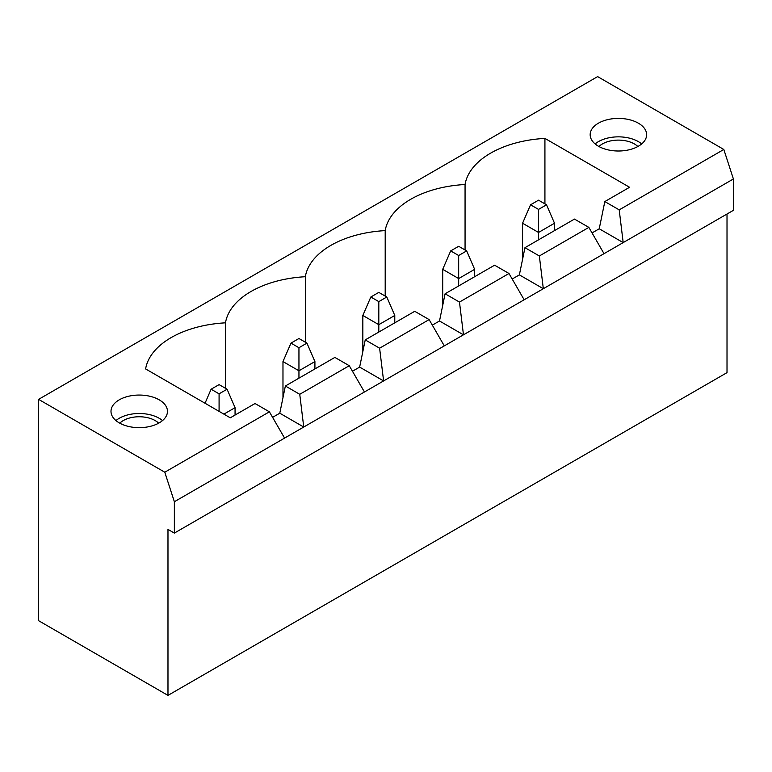 <?xml version="1.0" encoding="UTF-8"?>
<svg xmlns="http://www.w3.org/2000/svg" width="772" height="772" viewBox="0 0 772 772"><rect width="100%" height="100%" fill="white"/><g stroke="black" fill="none" stroke-linecap="round" stroke-linejoin="round"><path stroke-width="1.16" d="M598.947 146.526A22.591 13.037 180 0 1 602.43 143.93A22.591 13.037 180 0 1 637.855 146.526M119.776 423.172A22.591 13.037 180 0 1 123.25 420.576A22.591 13.037 180 0 1 158.675 423.172M227.074 389.223L219.084 384.62L211.103 389.223L219.084 393.836L227.074 389.223L235.064 407.674L223.88 414.12M219.084 411.36L219.084 393.836M235.064 407.674L235.064 415.046M205.034 403.245L211.103 389.223M306.938 343.115L298.947 338.512L290.967 343.115L298.947 347.728L306.938 343.115L314.918 361.566L298.947 370.782L298.947 347.728M314.918 361.566L314.918 368.939M282.977 397.657L282.977 361.566L298.947 370.782L298.947 378.164M282.977 361.566L290.967 343.115M386.801 297.008L378.811 292.395L370.83 297.008L378.811 301.62L386.801 297.008L394.781 315.458L378.811 324.674L378.811 301.62M394.781 315.458L394.781 322.831M362.84 351.55L362.84 315.458L378.811 324.674L378.811 332.057M362.84 315.458L370.83 297.008M466.664 250.9L458.674 246.287L450.684 250.9L458.674 255.513L466.664 250.9L474.645 269.341L458.674 278.567L458.674 255.513M474.645 269.341L474.645 276.723M442.703 305.442L442.703 269.341L458.674 278.567L458.674 285.949M442.703 269.341L450.684 250.9M546.518 204.792L538.538 200.18L530.547 204.792L538.538 209.405L546.518 204.792L554.508 223.233L538.538 232.459L538.538 209.405M554.508 223.233L554.508 230.616M522.567 259.334L522.567 223.233L538.538 232.459L538.538 239.831M522.567 223.233L530.547 204.792M159.196 399.828A28.236 16.299 180 0 1 167.466 411.36A28.236 16.299 180 0 1 139.23 427.659A28.236 16.299 180 0 1 110.994 411.36A28.236 16.299 180 0 1 128.422 396.297A28.236 16.299 180 0 1 159.196 399.828M604.823 201.569L619.202 209.868L723.818 149.469L597.634 76.611L38.6 399.365L164.783 472.223L269.399 411.823L255.03 403.515L230.268 417.816L145.619 368.939A88.597 51.155 0 0 1 225.482 322.831A88.597 51.155 0 0 1 305.336 276.723A88.597 51.155 0 0 1 385.199 230.616A88.597 51.155 0 0 1 465.062 184.508A88.597 51.155 0 0 1 544.926 138.4L629.576 187.278L604.823 201.569L599.236 228.773L623.187 242.601L733.4 178.979L723.818 149.469M598.435 146.236A28.236 16.299 180 0 1 590.165 134.714A28.236 16.299 180 0 1 618.401 118.406A28.236 16.299 180 0 1 646.637 134.714A28.236 16.299 180 0 1 629.199 149.768A28.236 16.299 180 0 1 598.435 146.236M727.012 214.018L727.012 372.635L167.978 695.389L38.6 620.688L38.6 399.365M595.115 143.93A28.236 16.299 180 0 1 638.367 141.623A28.236 16.299 180 0 1 641.686 143.93M512.183 279.03L519.373 274.88L524.96 247.677L574.474 219.084L588.853 227.383L539.338 255.976L543.324 288.709L604.022 253.67L588.853 227.383M524.96 247.677L539.338 255.976M272.593 417.353L279.782 413.203L285.37 386L334.884 357.407L349.262 365.716L299.748 394.299L303.743 427.032L364.442 391.993L349.262 365.716M285.37 386L299.748 394.299M115.945 420.576A28.236 16.299 180 0 1 159.196 418.27A28.236 16.299 180 0 1 162.506 420.576M432.32 325.137L439.509 320.988L445.097 293.785L494.611 265.192L508.989 273.491L459.475 302.084L463.47 334.816L524.159 299.777L508.989 273.491M445.097 293.785L459.475 302.084M385.199 296.091L385.199 230.616M305.336 342.199L305.336 276.723M352.457 371.245L359.646 367.096L365.233 339.892L414.747 311.299L429.126 319.598L379.612 348.191L383.607 380.924L444.296 345.885L429.126 319.598M365.233 339.892L379.612 348.191M164.783 472.223L174.366 501.732L284.578 438.1L269.399 411.823M465.062 249.983L465.062 184.508M592.047 232.922L599.236 228.773M544.926 203.876L544.926 138.4M225.482 388.306L225.482 322.831M174.366 501.732L174.366 533.085L733.4 210.331L733.4 178.979M604.022 253.67L623.187 242.601L619.202 209.868M524.159 299.777L543.324 288.709L519.373 274.88M444.296 345.885L463.47 334.816L439.509 320.988M364.442 391.993L383.607 380.924L359.646 367.096M284.578 438.1L303.743 427.032L279.782 413.203M174.366 533.085L167.978 529.399L167.978 695.389"/></g></svg>
